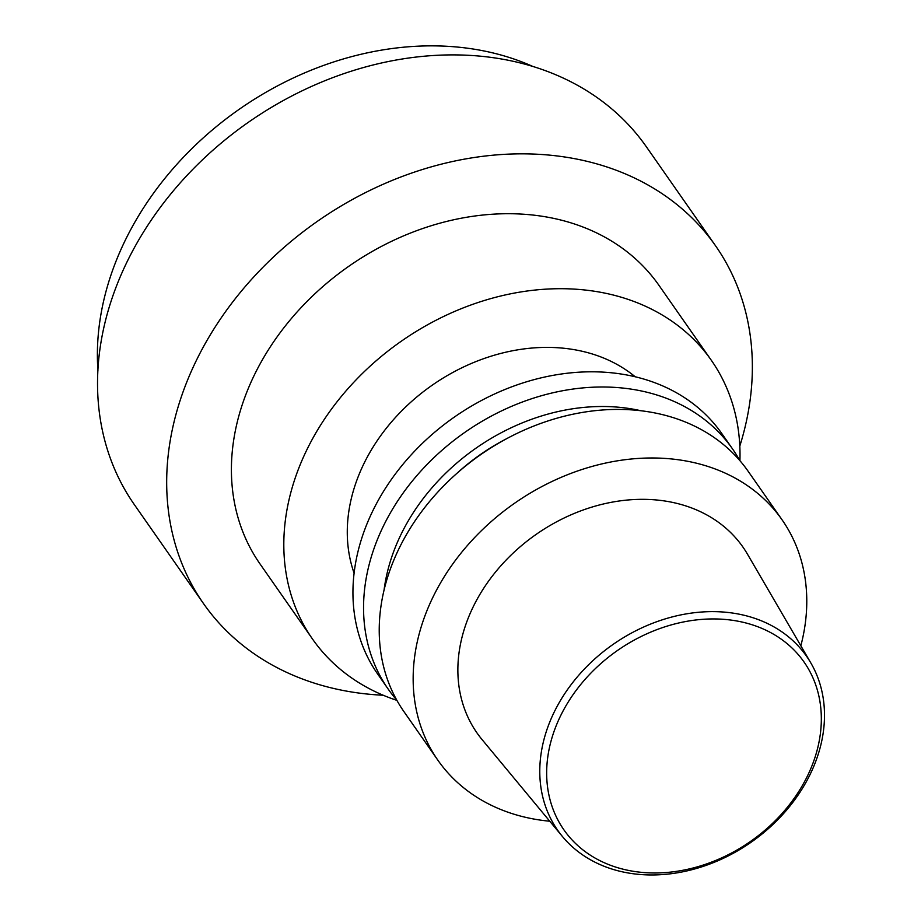<?xml version="1.0" encoding="UTF-8"?>
<svg xmlns="http://www.w3.org/2000/svg" width="921" height="921" viewBox="0 0 921 921"><rect width="100%" height="100%" fill="white"/><g stroke="black" fill="none" stroke-linecap="round" stroke-linejoin="round"><path stroke-width="1.38" d="M532.96 66.496A293.868 233.45 145.1 0 0 299.106 75.326A293.868 233.45 145.1 0 0 97.925 370.461M616.437 867.329A146.485 116.368 145.1 0 0 803.561 783.449A146.485 116.368 145.1 0 0 751.548 624.588A146.485 116.368 145.1 0 0 564.435 708.456A146.485 116.368 145.1 0 0 616.437 867.329M752.158 617.484A151.827 120.616 -34.9 0 1 810.86 662.993A151.827 120.616 -34.9 0 1 779.039 818.435A151.827 120.616 -34.9 0 1 612.108 869.102A151.827 120.616 -34.9 0 1 562.466 836.544A151.827 120.616 -34.9 0 1 578.607 675.404A151.827 120.616 -34.9 0 1 752.158 617.484M739.816 446.063A312.334 248.117 145.1 0 0 715.559 245.803L646.415 146.865A312.334 248.117 145.1 0 0 534.445 66.945A312.334 248.117 145.1 0 0 184.119 178.547A312.334 248.117 145.1 0 0 134.362 504.639L203.506 603.577A312.334 248.117 145.1 0 0 315.477 683.497A312.334 248.117 145.1 0 0 383.205 695.24M715.559 245.803A312.334 248.117 145.1 0 0 603.577 165.895A312.334 248.117 145.1 0 0 253.252 277.497A312.334 248.117 145.1 0 0 203.506 603.577M739.92 460.684A243.294 193.272 145.1 0 0 711.357 360.341L658.964 285.349A243.294 193.272 145.1 0 0 571.734 223.101A243.294 193.272 145.1 0 0 298.853 310.032A243.294 193.272 145.1 0 0 260.09 564.043L312.495 639.024A243.294 193.272 145.1 0 0 396.882 700.363M711.357 360.341A243.294 193.272 145.1 0 0 624.127 298.093A243.294 193.272 145.1 0 0 351.246 385.024A243.294 193.272 145.1 0 0 312.495 639.024M635.214 376.781A175.612 139.508 145.1 0 0 592.917 354.171A175.612 139.508 145.1 0 0 409.327 403.525A175.612 139.508 145.1 0 0 354.113 573.184M396.721 700.064A209.907 166.759 -34.9 0 1 388.305 689.265L377.691 674.068A209.907 166.759 -34.9 0 1 411.134 454.905A209.907 166.759 -34.9 0 1 646.577 379.901A209.907 166.759 -34.9 0 1 721.834 433.607L732.448 448.803A209.907 166.759 -34.9 0 1 739.701 460.419M388.305 689.265A209.907 166.759 -34.9 0 1 421.749 470.101A209.907 166.759 -34.9 0 1 657.191 395.097A209.907 166.759 -34.9 0 1 732.448 448.803M549.756 821.221A209.907 166.759 -34.9 0 1 513.17 813.945A209.907 166.759 -34.9 0 1 437.901 760.239L403.974 711.668A209.907 166.759 -34.9 0 1 437.406 492.516A209.907 166.759 -34.9 0 1 672.848 417.512A209.907 166.759 -34.9 0 1 748.105 471.218L782.044 519.789A209.907 166.759 -34.9 0 1 800.833 645.794M437.901 760.239A209.907 166.759 -34.9 0 1 471.345 541.088A209.907 166.759 -34.9 0 1 706.787 466.084A209.907 166.759 -34.9 0 1 782.044 519.789M562.466 836.544L482.12 739.655A162.223 128.871 -34.9 0 1 499.355 567.474A162.223 128.871 -34.9 0 1 684.798 505.594A162.223 128.871 -34.9 0 1 747.507 554.223L810.86 662.993M384.045 590.211A193.019 153.335 -34.9 0 1 640.912 410.743M456.977 473.279A183.267 145.587 -34.9 0 1 506.032 439.018"/></g></svg>
